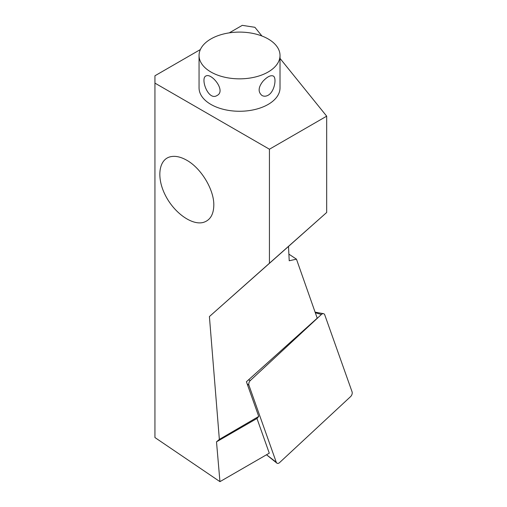 <?xml version="1.0" encoding="UTF-8"?>
<svg xmlns="http://www.w3.org/2000/svg" width="507" height="507" viewBox="0 0 507 507"><rect width="100%" height="100%" fill="white"/><g stroke="black" fill="none" stroke-linecap="round" stroke-linejoin="round"><path stroke-width="0.76" d="M263 81.215C267.214 76.766 270.618 75.03 273.222 75.999C276.841 77.495 274.756 91.609 268.159 95.24C265.934 96.444 263.874 96.52 261.98 95.474C257.886 92.033 258.221 87.286 263 81.215M206.552 75.727C212.395 73.788 226.071 91.114 217.091 95.474C208.288 101.356 200.157 78.49 205.848 75.999L206.552 75.727M210.912 38.944A40.478 23.373 180 0 1 255.027 33.88A40.478 23.373 180 0 1 280.016 55.472A40.478 23.373 180 0 1 239.532 78.845A40.478 23.373 180 0 1 199.055 55.472A40.478 23.373 180 0 1 210.912 38.944M280.016 55.472L280.016 87.895A40.478 23.373 180 0 1 239.532 111.267A40.478 23.373 180 0 1 199.055 87.895L199.055 55.472M213.815 205.253C213.605 214.581 210.132 220.298 203.396 222.396C192.039 225.602 174.218 212.927 165.396 195.366C156.397 177.849 158.596 159.787 170.086 156.84C175.004 155.605 180.555 156.739 186.741 160.237C201.216 168.267 214.119 189.726 213.815 205.253M219.949 481.65L154.939 437.547L154.939 83.123L269.432 149.223L269.432 263.247L209.404 316.564L219.354 439.417L216.502 441.838L219.949 481.65L269.28 453.169L256.967 418.478L216.502 441.838M209.404 316.564L288.502 246.427L289.218 260.756L296.462 259.166L317.217 318.187L246.415 381.758L258.735 416.437L256.967 418.478M200.379 49.54L154.939 75.777L154.939 83.123M261.929 36.003L254.901 27.302L242.276 25.35L229.259 32.866M219.354 439.417L258.735 416.437M269.432 149.223L326.679 116.173L326.679 212.484L269.432 263.247M296.462 259.166L288.889 254.14M280.016 58.4L326.679 116.173M288.502 246.427L326.679 212.484M276.258 462.232A3.6 2.282 114.5 0 0 276.841 463.094A3.6 2.282 114.5 0 0 279.566 462.599L350.597 396.601A3.6 2.282 114.5 0 0 352.061 391.797L324.733 314.822A3.6 2.282 114.5 0 0 323.485 313.662A3.6 2.282 114.5 0 0 321.425 314.454L250.395 380.453A3.6 2.282 114.5 0 0 248.931 385.257L276.258 462.232L266.524 454.76M315.31 312.762L321.425 314.454M248.462 379.92L250.395 380.453M247.182 383.919L248.931 385.257M266.498 454.773L276.841 463.094M315.094 312.147L323.485 313.662"/></g></svg>
